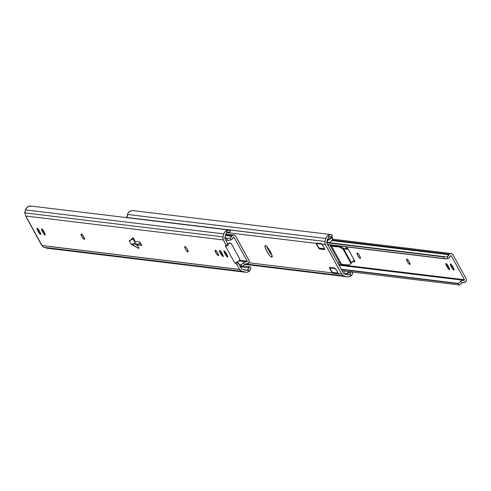 <?xml version="1.0" encoding="UTF-8"?>
<svg xmlns="http://www.w3.org/2000/svg" width="491" height="491" viewBox="0 0 491 491"><rect width="100%" height="100%" fill="white"/><g stroke="black" fill="none" stroke-linecap="round" stroke-linejoin="round"><path stroke-width="0.74" d="M224.172 250.926A3.026 0.644 59.2 0 1 226.412 253.644L227.591 256.014L227.566 257.1L224.81 253.448L223.97 251.312L224.356 250.999L226.922 254.577A3.026 0.644 59.2 0 1 227.677 257.081A3.026 0.644 59.2 0 1 225.326 254.381L226.449 253.712L225.326 254.381L224.81 253.448A3.026 0.644 59.2 0 1 224.062 250.944A3.026 0.644 59.2 0 1 224.172 250.926M219.667 250.379A3.026 0.644 59.2 0 1 221.901 253.098L223.08 255.467L223.055 256.554L220.306 252.908L219.52 251.079L219.851 250.453L222.417 254.031A3.026 0.644 59.2 0 1 223.166 256.535A3.026 0.644 59.2 0 1 220.821 253.835L221.944 253.166L220.821 253.835L220.306 252.908A3.026 0.644 59.2 0 1 219.557 250.404A3.026 0.644 59.2 0 1 219.667 250.379M41.674 228.837A3.026 0.644 59.2 0 1 43.914 231.556L45.197 234.98L42.827 232.292L41.649 229.923L41.674 228.837L44.429 232.489A3.026 0.644 59.2 0 1 45.178 234.993A3.026 0.644 59.2 0 1 42.827 232.292L43.951 231.623L42.827 232.292L42.318 231.359A3.026 0.644 59.2 0 1 41.563 228.855A3.026 0.644 59.2 0 1 41.674 228.837M37.169 228.29A3.026 0.644 59.2 0 1 39.409 231.009L40.587 233.378L40.563 234.465L37.813 230.813L36.966 228.677L37.353 228.364L39.918 231.942A3.026 0.644 59.2 0 1 40.673 234.446A3.026 0.644 59.2 0 1 38.323 231.746L39.446 231.077L38.323 231.746L37.813 230.813A3.026 0.644 59.2 0 1 37.058 228.309A3.026 0.644 59.2 0 1 37.169 228.29M32.013 206.232L29.049 206.226L26.839 207.583L25.544 209.89L24.875 212.898L223.037 236.883L223.092 239.227L226.48 246.151L223.405 239.946A4.038 3.891 -83.1 0 1 223.037 236.883L24.875 212.898L25.753 216.022L223.405 239.946L25.753 216.022L42.373 246.151L43.809 247.335L47.842 248.299M132.957 238.841L132.11 239.258L132.957 238.841L135.289 243.088L132.957 238.841M137.56 244.493L135.289 243.088L137.56 244.493M139.628 243.26L140.125 244.052L139.628 243.26L140.665 243.389L139.628 243.26M141.807 245.469L139.886 241.977L141.807 245.469L136.921 244.88L139.051 248.286L138.143 248.151L131.165 244.18L129.243 240.688L130.244 240.455L132.545 237.963L133.417 238.043L135 241.382L139.886 241.977L135 241.382L133.417 238.043L132.558 237.951L130.244 240.455L131.938 239.448L129.243 240.688L131.165 244.18L134.27 243.696L137.382 245.617L134.27 243.696L132.576 244.702L131.165 244.18L134.27 243.696L132.576 244.702L138.143 248.151L138.744 247.795L138.143 248.151L138.787 247.863L138.241 248.188L139.051 248.286L136.921 244.88L138.615 243.867L141.095 244.168L138.615 243.867L136.921 244.88L141.807 245.469M230.034 243.033L229.052 243.168L229.579 243.229L227.977 244.187L230.064 243.063L231.206 243.505L239.78 259.101L239.393 260.543L236.588 262.249L237.576 262.163L238.086 262.673L241.707 269.16L238.516 263.354L236.822 264.361L239.62 269.442L241.259 271.044L246.126 272.296L247.415 272.131L249.661 270.836L241.707 269.16L245.371 270.173A3.204 3.087 -83.1 0 0 247.114 270.124L249.661 270.836A5.223 5.033 -83.1 0 1 244.849 272.124L46.565 248.121A5.223 5.033 96.9 0 0 47.277 248.262L245.561 272.266M229.242 232.114L228.039 232.102L226.633 232.869L227.333 230.224L225.124 231.586L223.835 233.894L25.544 209.89L223.835 233.894L223.037 236.883L223.835 233.894A5.223 5.033 -83.1 0 1 227.333 230.224L224.7 238.215L228.266 245.07L224.7 238.215L225.713 234.416A3.204 3.087 -83.1 0 1 226.633 232.869L228.039 232.102L229.849 232.366L227.916 232.133L229.843 232.366L228.898 232.04M133.251 238.018L131.938 239.448L133.251 238.018M30.559 206.03L29.049 206.226A5.223 5.033 96.9 0 0 25.544 209.89L24.875 212.898L25.753 216.022A1.749 0.374 59.2 0 1 26.091 216.819L26.17 217.047M228.714 230.015L227.333 230.224L230.334 230.383L229.733 232.237M240.443 266.846L248.9 267.871L248.428 269.203L247.114 270.124L248.784 268.54L248.691 266.638L243.149 265.969L248.691 266.638A4.038 1.062 105.5 0 1 248.9 267.871L240.443 266.846M250.57 267.159L250.201 266.963L250.662 267.362L250.705 268.994L249.661 270.836L250.778 268.393A4.038 1.062 -74.5 0 0 250.57 267.159L248.649 266.533M41.109 244.205L41.416 244.696A1.749 0.374 59.2 0 1 41.968 245.518L43.214 247.053L46.565 248.121L244.849 272.124L241.971 271.32L43.809 247.335L241.971 271.32A4.038 3.891 -83.1 0 1 239.62 269.442L41.968 245.518L239.62 269.442L236.392 263.685L235.883 263.17L234.894 263.256L225.289 245.788L226.455 246.144L225.289 245.788L234.894 263.256L236.588 262.249L234.894 263.256L235.809 263.151L236.822 264.361L238.516 263.354L237.503 262.145L235.809 263.151L239.185 260.696A1.344 1.295 -83.1 0 0 239.676 258.861L231.353 243.72A1.344 1.295 -83.1 0 0 230.383 243.057L229.849 242.996A1.344 1.295 96.9 0 0 229.052 243.168L227.824 243.898L229.579 243.229A1.344 1.295 -83.1 0 1 230.383 243.057M218.151 255.523L215.917 252.81L215.144 250.318L215.972 250.557L217.501 252.521L218.581 254.86L218.563 255.529L218.151 255.523A3.026 0.644 59.2 0 1 216.034 253.025A3.026 0.644 59.2 0 1 215.162 250.306A3.026 0.644 59.2 0 1 215.273 250.287L215.555 250.318A3.026 0.644 59.2 0 1 217.673 252.822A3.026 0.644 59.2 0 1 218.55 255.541A3.026 0.644 59.2 0 1 218.44 255.559L218.642 255.234L218.151 255.523M188.028 251.877L187.059 251.349L185.801 249.643L184.837 247.691L184.862 246.605L185.831 247.133L187.384 249.354L188.231 251.49L187.746 251.846A3.026 0.644 59.2 0 1 185.623 249.342A3.026 0.644 59.2 0 1 184.751 246.623A3.026 0.644 59.2 0 1 184.862 246.605L185.144 246.635A3.026 0.644 59.2 0 1 187.267 249.14A3.026 0.644 59.2 0 1 188.139 251.858A3.026 0.644 59.2 0 1 188.028 251.877L188.028 251.877M84.096 239.301L82.15 237.098L81.083 234.09L81.911 234.33L83.439 236.294L84.52 238.632L84.507 239.301L84.096 239.301A3.026 0.644 59.2 0 1 81.972 236.797A3.026 0.644 59.2 0 1 81.101 234.078A3.026 0.644 59.2 0 1 81.211 234.06L81.494 234.09A3.026 0.644 59.2 0 1 83.617 236.594A3.026 0.644 59.2 0 1 84.489 239.313A3.026 0.644 59.2 0 1 84.378 239.332L84.581 239.007L84.096 239.301M226.198 245.034L227.892 244.021L226.198 245.034M230.181 230.549L229.291 230.058M226.56 246.108L228.223 245.132L226.529 246.144M38.906 230.162L37.813 230.813L38.906 230.162M43.411 230.709L42.318 231.359L43.411 230.709M188.231 251.552L187.746 251.846L188.231 251.552M221.398 252.251L220.306 252.908L221.398 252.251M225.909 252.797L224.81 253.448L225.909 252.797M133.742 243.499L135.289 243.088L133.742 243.499M133.239 238.534L132.392 238.951L133.239 238.534M41.189 244.377L26.091 216.819M235.735 236.226L248.931 260.23A2.467 2.381 -83.1 0 1 247.495 263.839A1.344 1.295 -83.1 0 1 246.893 263.863L248.802 262.881L249.146 260.746L235.422 235.778L234.017 235.017L232.022 235.692L225.578 234.913L232.022 235.692A2.467 2.381 -83.1 0 1 235.735 236.226M244.506 264.41A3.204 3.087 -83.1 0 1 246.893 263.863L244.506 264.41L243.223 262.894A5.223 5.033 -83.1 0 1 246.844 261.82L238.921 260.856L246.844 261.82L244.935 261.991L243.223 262.894L244.506 264.41L242.941 266.343L240.093 266.214L242.131 266.46L241.013 265.134L239.393 264.937L241.21 264.882L239.227 264.637L241.21 264.882L243.223 262.894L241.013 265.134L242.131 266.46L242.941 266.343L244.506 264.41M247.225 261.212A0.405 0.387 -83.1 0 1 246.844 261.82L247.225 261.212L234.06 237.263L233.44 237.19L234.06 237.263L247.225 261.212L239.608 260.291L247.225 261.212M233.366 237.3A0.405 0.387 -83.1 0 1 234.06 237.263L233.366 237.3A5.223 5.033 -83.1 0 1 230.641 240.007L228.646 240.363L225.713 240.062L227.695 240.302L225.621 239.896L227.247 240.093L226.713 238.417L224.706 238.172L227.443 238.166L224.798 237.847L227.443 238.166L226.713 238.417L227.247 240.093L229.033 240.357L231.494 239.547L233.366 237.3M228.033 238.301L228.689 238.362M230.034 238.086L229.377 238.301L230.034 238.086L230.641 240.007L230.034 238.086A3.204 3.087 -83.1 0 0 231.697 236.22A1.344 1.295 -83.1 0 1 232.022 235.692L230.034 238.086M225.43 235.459L231.697 236.22L225.43 235.459M271.762 257.223A6.733 1.43 59.2 0 1 267.049 251.662A6.733 1.43 59.2 0 1 265.109 245.623A6.733 1.43 59.2 0 1 265.355 245.58L266.883 246.678L269.676 250.478L271.811 254.817L272.045 257.155L270.836 256.701L269.565 255.369L266.785 251.189L265.042 247.133L264.925 245.942L265.355 245.58A6.733 1.43 59.2 0 1 270.068 251.14A6.733 1.43 59.2 0 1 272.008 257.18A6.733 1.43 59.2 0 1 271.762 257.223L272.161 256.989L271.762 257.223M266.908 246.703A6.733 1.43 -120.8 0 0 271.904 255.087M352.612 271.922L352.655 273.555L351.611 275.396A5.223 5.033 -83.1 0 1 346.799 276.685L343.921 275.887A4.038 3.891 -83.1 0 1 341.57 274.009L325.349 244.512L321.844 244.082A2.019 0.43 59.2 0 1 321.961 244.223L323.962 247.378L324.557 249.594L319.488 248.949L317.683 246.617L316.253 243.53A2.019 0.43 59.2 0 1 316.229 243.407L226.959 232.599L316.229 243.407L316.37 243.045L321.317 243.64L321.844 244.082L325.349 244.512A4.038 3.891 -83.1 0 1 324.987 241.449L325.785 238.454A5.223 5.033 -83.1 0 1 329.283 234.784L326.65 242.775L343.657 273.72L347.315 274.733L343.657 273.72L326.65 242.775L327.657 238.976A3.204 3.087 -83.1 0 1 328.583 237.429L329.989 236.662L331.793 236.926L330.848 236.601M266.736 246.12L269.136 251.318L271.928 255.111M130.999 210.786L128.783 212.149L127.998 213.217L126.819 217.648L324.987 241.449L126.825 217.464L127.494 214.457L325.785 238.454L127.494 214.457A5.223 5.033 96.9 0 1 130.999 210.786L132.509 210.59L130.999 210.786M331.192 236.674L329.989 236.662L328.583 237.429L329.283 234.784L331.707 234.729L332.315 234.974L331.683 236.797M330.664 234.575L328.092 235.318L326.282 237.214L324.987 241.449L325.042 243.788L341.57 274.009L333.015 273.321L332.444 272.904L248.863 262.783L332.444 272.904A2.019 0.43 59.2 0 1 332.327 272.763L330.676 270.283L329.596 267.503L334.672 267.994L336.599 270.369L338.029 273.456A2.019 0.43 59.2 0 1 338.06 273.579L341.57 274.009L343.921 275.887L245.377 263.955L343.921 275.887L346.799 276.685L244.635 264.318L348.076 276.863L350.568 276.194L351.611 275.396L349.064 274.69A3.204 3.087 -83.1 0 1 347.315 274.733L349.064 274.69L351.611 275.396L352.728 272.953A4.038 1.062 -74.5 0 0 352.655 272.057M133.963 210.792L132.509 210.59M349.451 274.53L349.064 274.69L349.451 274.53M350.378 273.763L349.801 274.316L350.85 272.431L350.378 273.763M332.131 235.109L331.241 234.618M338.072 273.843L333.015 273.321L332.444 272.904A2.019 0.43 59.2 0 1 332.327 272.763A4.038 0.859 59.2 0 1 329.633 267.871A2.019 0.43 59.2 0 1 329.651 267.405A2.019 0.43 59.2 0 1 329.725 267.392L334.672 267.994A2.019 0.43 59.2 0 1 335.341 268.565A4.038 0.859 59.2 0 1 338.029 273.456A2.019 0.43 59.2 0 1 338.06 273.579L337.961 273.917M330.32 267.466L329.633 267.871L330.32 267.466M332.671 272.56L332.327 272.763L332.671 272.56M333.898 272.793L333.015 273.321L333.898 272.793M321.679 243.904L321.844 244.082A2.019 0.43 59.2 0 1 321.961 244.223A4.038 0.859 59.2 0 1 324.649 249.115A2.019 0.43 59.2 0 1 324.631 249.581A2.019 0.43 59.2 0 1 324.557 249.594L319.61 248.992A2.019 0.43 59.2 0 1 318.941 248.421A4.038 0.859 59.2 0 1 316.253 243.53A2.019 0.43 59.2 0 1 316.229 243.407L316.37 243.045L321.679 243.904M316.959 243.113L316.253 243.53L316.959 243.113M319.285 248.219L318.941 248.421L319.285 248.219M320.519 248.452L319.61 248.992L320.519 248.452M24.581 212.339L24.998 212.014L24.593 212.345L24.875 212.867L24.581 212.339L24.875 212.879M24.691 211.977L24.593 212.345M126.881 216.948L126.574 216.912L126.831 217.378L126.568 216.905L126.881 216.948M126.997 216.353L126.66 216.556M350.942 271.848A3.093 2.983 -83.1 0 1 349.432 274.426L350.599 273.168L350.936 271.455M329.13 242.64L330.873 241.805L329.13 242.64L328.135 242.462L327.522 241.725L327.374 240.007L332.1 237.196L332.591 238.092L332.481 239.35L330.873 241.805L332.481 239.35L332.444 237.564L327.405 240.578L327.522 241.725L328.135 242.462L329.13 242.64L328.602 242.628M330.044 236.644A3.093 2.983 -83.1 0 1 332.1 237.196L329.67 236.717M343.927 271.185L344.13 271.91L343.927 271.185M344.51 272.628L345.044 273.297L344.51 272.628M345.363 273.604L345.713 273.88L345.363 273.604M345.824 273.966L349.426 271.67L345.824 273.966M346.695 274.561A3.093 2.983 -83.1 0 1 346.216 274.273L346.965 274.672M333.008 272.683L332.548 272.462A3.026 0.644 59.2 0 1 330.903 270.148A3.026 0.644 59.2 0 1 330.05 267.92L330.596 267.417L330.05 267.92L335.347 268.565L330.05 267.92L330.903 270.148L332.548 272.462L337.931 273.119L333.481 272.658M319.629 248.342L319.168 248.127A3.026 0.644 59.2 0 1 317.524 245.807A3.026 0.644 59.2 0 1 316.67 243.585L317.217 243.082L316.67 243.585L321.961 244.223L316.67 243.585L317.524 245.807L319.168 248.127L324.551 248.777L320.101 248.323M350.39 271.781L346.216 274.273L350.39 271.781M332.1 237.196L327.387 240.007L327.405 240.578L332.444 237.564L332.1 237.196M326.613 242.358L327.411 242.272M450.511 263.98A3.026 0.644 59.2 0 1 452.751 266.699L453.93 269.068L453.905 270.154L451.155 266.509L450.37 264.68L450.695 264.054L453.267 267.632A3.026 0.644 59.2 0 1 454.015 270.136A3.026 0.644 59.2 0 1 451.671 267.435L452.788 266.766L451.671 267.435L451.155 266.509A3.026 0.644 59.2 0 1 450.4 263.998A3.026 0.644 59.2 0 1 450.511 263.98M446.006 263.434A3.026 0.644 59.2 0 1 448.246 266.153L449.425 268.522L449.4 269.608L446.65 265.962L445.865 264.133L446.19 263.507L448.756 267.086A3.026 0.644 59.2 0 1 449.51 269.59A3.026 0.644 59.2 0 1 447.16 266.889L448.283 266.22L447.16 266.889L446.65 265.962A3.026 0.644 59.2 0 1 445.896 263.458A3.026 0.644 59.2 0 1 446.006 263.434M346.394 248.722L346.425 247.47A3.498 0.743 59.2 0 1 349.009 250.606L354.25 260.261L354.576 261.991L353.287 261.059M452.947 254.737L466.143 278.741A2.467 2.381 -83.1 0 1 464.707 282.35A1.344 1.295 -83.1 0 1 464.105 282.38L466.008 281.392L466.45 279.802L466.143 278.741L452.947 254.737L451.745 253.669L450.683 253.516L449.234 254.203L332.223 240.044L449.234 254.203A2.467 2.381 -83.1 0 1 452.947 254.737M338.587 264.496L464.437 279.729L451.272 255.774L450.652 255.701L451.272 255.774L464.437 279.729A0.405 0.387 -83.1 0 1 464.056 280.33L338.968 265.189L464.056 280.33L462.148 280.508L460.435 281.411A5.223 5.033 -83.1 0 1 464.056 280.33L464.437 279.729L338.587 264.496M357.129 253.111L358.099 253.644L359.351 255.351L360.437 257.689L360.29 258.389L359.32 257.861L357.767 255.639L356.926 253.503L357.411 253.147A3.026 0.644 59.2 0 1 359.529 255.651A3.026 0.644 59.2 0 1 360.4 258.37A3.026 0.644 59.2 0 1 360.29 258.389L360.007 258.352A3.026 0.644 59.2 0 1 357.89 255.848A3.026 0.644 59.2 0 1 357.018 253.135A3.026 0.644 59.2 0 1 357.129 253.111M406.984 259.15L409.224 261.863L409.991 264.354L409.163 264.115L407.634 262.151L406.554 259.813L406.573 259.144L406.984 259.15A3.026 0.644 59.2 0 1 409.101 261.654A3.026 0.644 59.2 0 1 409.973 264.367A3.026 0.644 59.2 0 1 409.862 264.391L409.58 264.354A3.026 0.644 59.2 0 1 407.462 261.85A3.026 0.644 59.2 0 1 406.591 259.131A3.026 0.644 59.2 0 1 406.701 259.113L406.984 259.15M267.049 246.82L267.098 247.36M346.333 248.544A3.498 0.743 59.2 0 1 346.296 247.495A3.498 0.743 59.2 0 1 346.425 247.47L348.665 250.017L353.686 259.113A3.498 0.743 59.2 0 1 354.551 262.004A3.498 0.743 59.2 0 1 353.373 261.169M461.712 282.926A3.204 3.087 -83.1 0 1 464.105 282.38L461.712 282.926L460.435 281.411L461.712 282.926L460.147 284.86L459.343 284.97L342.043 270.774L459.343 284.97L458.226 283.651L341.343 269.504L458.422 283.393L341.177 269.203L458.422 283.393L460.435 281.411L458.226 283.651L459.343 284.97L460.147 284.86L461.712 282.926M450.578 255.811A0.405 0.387 -83.1 0 1 451.272 255.774L450.578 255.811A5.223 5.033 -83.1 0 1 447.853 258.518L444.907 258.812L327.663 244.622L444.907 258.812L327.571 244.457L444.453 258.604L443.925 256.928L326.656 242.738L443.925 256.928L444.656 256.676L326.748 242.407L444.656 256.676L443.925 256.928L444.453 258.604L445.184 258.843L447.055 258.763L448.706 258.057L450.578 255.811M445.245 256.818L445.902 256.873M447.246 256.603L446.589 256.811L447.246 256.603L447.853 258.518L447.246 256.603A3.204 3.087 -83.1 0 0 448.909 254.731A1.344 1.295 -83.1 0 1 449.234 254.203L447.246 256.603M331.934 240.572L448.909 254.731L331.934 240.572M267.061 246.869A3.026 0.644 59.2 0 1 267.11 247.28M447.743 265.306L446.65 265.962L447.743 265.306M410.071 264.06L409.58 264.354L410.071 264.06M360.498 258.063L360.007 258.352L360.498 258.063M452.248 265.852L451.155 266.509L452.248 265.852M347.818 248.471L344.081 248.71L339.975 246.396L332.554 245.739L331.646 245.101L332.554 245.739L339.975 246.396L339.355 246.961L331.628 246.273L329.86 245.04L339.784 263.09L329.86 245.04L327.7 244.69L329.86 245.04L331.628 246.273L341.552 264.324L349.279 265.011L354.066 260.525L349.279 265.011L350.924 263.434L349.279 265.011L341.552 264.324L331.628 246.273L339.355 246.961L342.994 249.011L350.924 263.434L351.439 262.955L343.823 249.103L342.994 249.011L350.924 263.434L354.158 260.021M348.144 249.084L343.823 249.103L351.439 262.955L354.299 260.261M348.021 249.035A2.694 2.216 47.7 0 0 346.984 248.882L343.135 249.066L339.355 246.961L339.975 246.396L344.081 248.71L347.438 248.471L346.984 248.882L347.438 248.471A2.694 2.216 -132.3 0 1 347.585 248.464M339.784 263.09L337.624 262.74L339.784 263.09L341.552 264.324L339.784 263.09M354.152 260.04A2.694 2.216 47.7 0 1 353.612 260.942L354.066 260.525A2.694 2.216 -132.3 0 0 354.269 260.304M229.187 230.04L31.16 206.073M49.192 246.464L239.657 269.516M248.618 266.521L250.25 266.975M229.849 232.366L230.365 230.414M26.195 217.108L41.164 244.334M225.842 234.029L233.962 235.011M331.137 234.6L133.11 210.633M244.567 264.367L347.511 276.826M331.793 236.926L332.315 234.974M24.679 211.983L25.053 211.756M126.666 216.549L126.831 217.39M330.707 236.644L330.326 236.601M328.682 242.64L326.748 242.401M324.76 248.968L319.678 248.354M338.139 273.303L333.058 272.689M332.524 239.16L451.174 253.522"/></g></svg>
